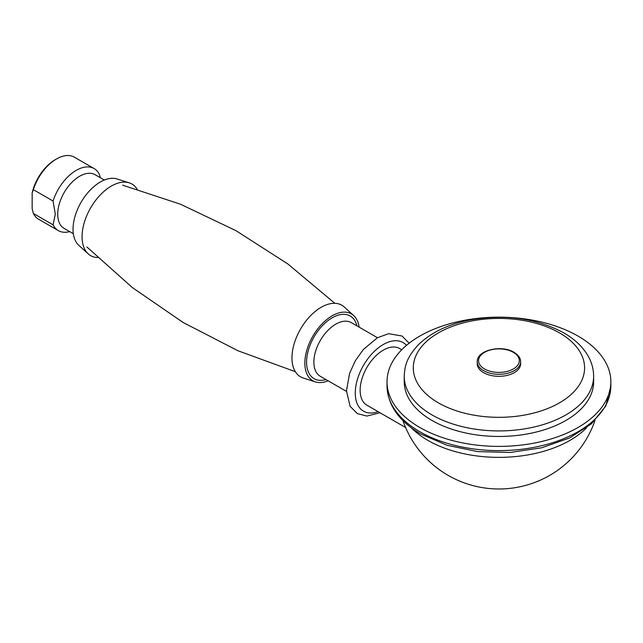 <?xml version="1.0" encoding="UTF-8"?>
<svg xmlns="http://www.w3.org/2000/svg" width="643" height="643" viewBox="0 0 643 643"><rect width="100%" height="100%" fill="white"/><g stroke="black" fill="none" stroke-linecap="round" stroke-linejoin="round"><path stroke-width="0.96" d="M73.334 233.714L64.139 228.402A30.993 17.891 -60 0 1 57.717 214.215A30.993 17.891 -60 0 1 71.244 183.022A30.993 17.891 -60 0 1 95.132 174.719L104.327 180.032M69.701 231.609A35.815 20.68 -60 0 1 58.32 230.604A35.815 20.68 -60 0 1 53.088 224.849L55.282 214.215L53.088 201.05L33.364 189.661A35.815 20.68 120 0 1 56.496 158.966A35.815 20.68 120 0 1 74.403 157.189L94.127 168.579A35.815 20.68 -60 0 1 99.352 174.333L100.252 177.677M328.139 380.817A38.588 22.28 -60 0 1 315.4 381.894A38.588 22.28 -60 0 1 304.854 363.094A38.588 22.28 -60 0 1 323.292 322.641A38.588 22.28 -60 0 1 353.69 315.568A38.588 22.28 -60 0 1 359.132 327.142M315.4 381.894L303.255 378.012A41.321 23.855 -60 0 1 291.962 357.886A41.321 23.855 -60 0 1 311.71 314.572A41.321 23.855 -60 0 1 344.254 306.992L353.69 315.568M97.656 257.546A41.321 23.855 -60 0 1 88.212 253.856L78.776 245.28A38.588 22.28 -60 0 1 73.045 229.262A38.588 22.28 -60 0 1 88.332 192.136A38.588 22.28 -60 0 1 117.066 178.963L129.211 182.837A41.321 23.855 -60 0 1 137.136 189.179M88.212 253.856A41.321 23.855 -60 0 1 82.071 236.704A41.321 23.855 -60 0 1 98.443 196.951A41.321 23.855 -60 0 1 129.211 182.837M578.073 336.096A111.914 64.613 0 0 0 456.104 322.087A111.914 64.613 0 0 0 387.022 381.781A111.914 64.613 0 0 0 419.799 427.474A111.914 64.613 0 0 0 541.76 441.476A111.914 64.613 0 0 0 610.85 381.781A111.914 64.613 0 0 0 578.073 336.096M405.612 427.539L366.92 405.194A32.713 18.888 -60 0 1 360.144 390.221A32.713 18.888 -60 0 1 374.419 357.299A32.713 18.888 -60 0 1 399.633 348.53L401.738 349.752M53.088 201.05A35.815 20.68 -60 0 1 94.127 168.579M58.32 230.604L38.596 219.223A35.815 20.68 120 0 1 33.364 213.46L53.088 224.849M33.364 213.46L32.15 208.686L32.15 193.021A34.095 19.684 -60 0 1 55.282 159.665L56.496 158.966M32.15 193.021L33.364 189.661M404.238 376.243L404.238 381.781A94.698 54.671 0 0 0 431.975 420.442A94.698 54.671 0 0 0 535.177 432.297A94.698 54.671 0 0 0 593.634 381.781L593.634 376.243C593.593 369.347 591.841 362.765 588.393 356.511C583.04 347.083 574.834 339.199 563.758 332.857C535.981 318.044 504.45 313.8 469.157 320.118C447.592 324.49 430.601 332.785 418.175 344.978C406.545 357.717 404.744 365.899 404.238 376.243A94.698 54.671 0 0 0 431.975 414.904A94.698 54.671 0 0 0 535.177 426.759A94.698 54.671 0 0 0 593.634 376.243M484.533 368.969A20.375 11.759 0 0 0 513.339 368.969A20.375 11.759 0 0 0 513.339 352.34A20.375 11.759 0 0 0 484.533 352.34A20.375 11.759 0 0 0 484.533 368.969M477.243 361.776L477.243 363.785A21.693 12.522 0 0 0 483.592 372.643A21.693 12.522 0 0 0 507.239 375.359A21.693 12.522 0 0 0 520.629 363.785L520.629 361.776C520.758 358.368 518.547 355.201 513.99 352.292C501.54 344.431 476.479 350.25 477.243 361.776A21.693 12.522 0 0 0 483.592 370.633A21.693 12.522 0 0 0 507.239 373.35A21.693 12.522 0 0 0 520.629 361.776M346.456 391.394L320.294 376.292A30.993 17.891 -60 0 1 313.872 362.105A30.993 17.891 -60 0 1 327.408 330.912A30.993 17.891 -60 0 1 351.287 322.609L377.449 337.712M325.953 379.555A36.161 20.873 -60 0 1 306.574 362.105A36.161 20.873 -60 0 1 329.023 319.836A36.161 20.873 -60 0 1 356.945 325.88M378.076 411.641A39.601 22.867 -60 0 1 355.274 393.034A39.601 22.867 -60 0 1 375.078 350.676A39.601 22.867 -60 0 1 406.48 345.371M387.022 386.001A111.914 64.613 0 0 0 419.799 431.694A111.914 64.613 0 0 0 541.76 445.695A111.914 64.613 0 0 0 610.85 386.001L605.81 406.014L591.488 423.785L569.465 438.028L541.591 447.817L510.148 452.471L477.765 451.611L447.158 445.31L420.868 434.057C399.046 421.286 387.761 405.275 387.022 386.001L387.022 381.781M586.553 427.788A100.533 58.039 180 0 1 570.019 440.367A100.533 58.039 180 0 1 411.319 427.788M559.498 332.905A85.656 49.455 0 0 0 438.365 332.905A85.656 49.455 0 0 0 438.365 402.839A85.656 49.455 0 0 0 559.498 402.839A85.656 49.455 0 0 0 559.498 332.905M409.125 343.225L402.028 336L388.597 333.709L377.393 337.744L363.311 349.543L355.362 360.707L349.591 373.35L346.456 390.92L350.122 406.296L357.347 413.586L366.896 416.069L379.997 412.75M402.904 420.538A101.586 101.586 0 0 0 594.96 420.538M610.85 386.001L610.85 381.781M86.934 247.008L132.386 287.598L183.118 322.473L237.886 350.724L295.338 371.678M122.644 185.16L180.522 204.225L236.085 230.724L287.943 264.032L334.81 303.303"/></g></svg>
